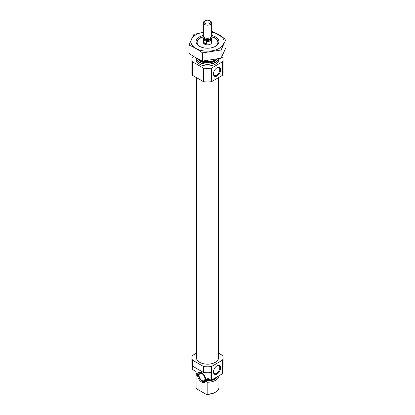 <?xml version="1.0" encoding="UTF-8"?>
<svg xmlns="http://www.w3.org/2000/svg" width="415" height="415" viewBox="0 0 415 415"><rect width="100%" height="100%" fill="white"/><g stroke="black" fill="none" stroke-linecap="round" stroke-linejoin="round"><path stroke-width="0.62" d="M213.481 73.683A4.446 2.568 120 0 0 214.394 75.483A4.446 2.568 120 0 0 218.84 72.916A4.446 2.568 120 0 0 218.84 67.78A4.446 2.568 120 0 0 216.822 67.889M196.082 371.55L196.082 373.059A11.418 6.593 180 0 0 196.082 373.251L196.082 371.555L192.311 369.376L192.311 365.719M218.555 353.165L222.539 355.463A15.573 8.99 180 0 1 223.073 357.797L223.073 363.732A15.573 8.99 180 0 1 222.689 365.719L222.689 373.35A15.573 8.99 180 0 1 222.539 373.702L211.551 380.047A15.573 8.99 180 0 1 210.945 380.13L207.168 377.951L207.168 379.647A11.418 6.593 180 0 0 209.866 379.507M223.073 357.797A15.573 8.99 180 0 1 222.539 360.137L211.551 366.481A15.573 8.99 180 0 1 203.449 366.481L203.449 372.416L192.461 366.072A15.573 8.99 180 0 1 191.927 363.732L191.927 357.797A15.573 8.99 180 0 1 192.461 355.463L196.445 353.165M203.449 366.481L192.461 360.137L192.461 366.072M222.539 360.137L222.539 373.702M203.449 372.416A15.573 8.99 180 0 0 210.945 372.504L210.945 380.13M211.551 366.481L211.551 380.047M192.461 360.137A15.573 8.99 180 0 1 191.927 357.797M196.082 373.251L197.41 374.693L197.12 375.658L196.082 375.834A11.418 6.593 180 0 1 196.082 375.642A11.418 6.593 180 0 1 196.648 373.588M207.147 379.637A10.225 5.903 180 0 1 205.845 379.564L206.255 379.248L207.168 379.647M197.384 374.527L197.41 374.693A10.225 5.903 180 0 1 197.338 374.408M205.845 379.564L206.136 380.861L207.168 382.236L207.168 394.058A11.418 6.593 180 0 0 215.577 392.128A11.418 6.593 180 0 0 218.918 387.47A11.418 6.593 180 0 0 218.918 387.278M218.918 387.47L218.918 375.788A11.418 6.593 180 0 1 207.168 382.236M196.082 375.834L196.082 387.662A11.418 6.593 180 0 1 196.082 387.47L196.082 375.642M196.082 387.662L197.224 389.166L206.032 394.25L207.168 394.058M215.577 392.128L214.84 392.554A10.38 5.992 180 0 1 206.032 394.25M218.555 77.615L218.555 357.797A11.055 6.386 180 0 1 207.5 364.183A11.055 6.386 180 0 1 196.445 357.797L196.445 77.615M211.354 36.899A10.38 5.992 180 0 1 214.84 38.227L214.84 38.227A10.38 5.992 180 0 1 215.193 46.49M199.807 46.49A10.38 5.992 180 0 1 200.16 38.227A10.38 5.992 180 0 1 203.646 36.899M210.436 40.769A4.155 2.397 180 0 1 211.655 42.465A4.155 2.397 180 0 1 207.5 44.862A4.155 2.397 180 0 1 203.345 42.465L203.345 39.072A4.155 2.397 180 0 1 204.04 37.749M216.267 59.361A11.418 6.593 180 0 1 215.577 59.802A11.418 6.593 180 0 1 199.423 59.802A11.418 6.593 180 0 1 198.51 59.2A10.225 5.903 180 0 0 207.36 62.297A10.225 5.903 180 0 0 216.36 59.345M218.772 58.785A11.418 6.593 180 0 1 206.727 64.299A11.418 6.593 180 0 1 196.082 57.903L196.082 59.418A11.418 6.593 180 0 0 207.5 66.011A11.418 6.593 180 0 0 218.918 59.418L218.918 58.748M221.895 56.71L222.539 57.078A15.573 8.99 180 0 1 223.073 59.418L223.073 72.983A15.573 8.99 180 0 1 222.539 75.317L211.551 81.662A15.573 8.99 180 0 1 203.449 81.662L203.449 68.102L192.461 61.757A15.573 8.99 180 0 1 191.927 59.418A15.573 8.99 180 0 1 192.461 57.078L193.618 56.414M203.449 81.662L192.461 75.317L192.461 61.757M192.461 75.317A15.573 8.99 180 0 1 191.927 72.983L191.927 59.418M223.073 59.418A15.573 8.99 180 0 1 222.539 61.757L211.551 68.102A15.573 8.99 180 0 1 203.449 68.102M222.539 75.317L222.539 61.757M213.471 73.943A5.047 2.915 120 0 0 217.045 76.002A5.047 2.915 120 0 0 220.614 69.819A5.047 2.915 120 0 0 217.045 67.754A5.047 2.915 120 0 0 213.471 73.943M211.551 81.662L211.551 68.102M213.471 371.985A5.047 2.915 120 0 0 217.045 374.045A5.047 2.915 120 0 0 220.614 367.861A5.047 2.915 120 0 0 217.045 365.797A5.047 2.915 120 0 0 213.471 371.985M201.628 382.023A5.789 3.341 -120 0 0 205.451 381.193A5.789 3.341 -120 0 0 204.522 375.627A5.789 3.341 -120 0 0 200.165 372.037A5.789 3.341 -120 0 0 197.602 375.829A5.789 3.341 -120 0 0 201.628 382.023M198.764 373.796A4.892 2.822 60 0 1 201.996 373.09A4.892 2.822 60 0 1 205.394 378.324A4.892 2.822 60 0 1 203.231 381.53A4.892 2.822 60 0 1 199.548 378.496A4.892 2.822 60 0 1 198.764 373.796L198.93 373.381A5.193 2.998 60 0 1 200.632 372.136M205.596 380.742A5.193 2.998 60 0 1 203.672 381.587L203.231 381.53M201.996 373.692A4.155 2.397 60 0 1 204.709 377.354A4.155 2.397 60 0 1 204.071 380.68A4.155 2.397 60 0 1 199.916 378.283A4.155 2.397 60 0 1 199.916 373.49A4.155 2.397 60 0 1 201.996 373.692M213.481 371.726A4.446 2.568 120 0 0 214.394 373.526A4.446 2.568 120 0 0 218.84 370.958A4.446 2.568 120 0 0 218.84 365.823A4.446 2.568 120 0 0 216.822 365.931M211.655 32.36A16.559 9.561 180 0 1 222.544 45.609A16.559 9.561 180 0 1 198.038 49.463A16.559 9.561 180 0 1 195.792 34.855A16.559 9.561 180 0 1 203.345 32.36M211.655 35.477A11.418 6.593 180 0 1 215.577 46.278A11.418 6.593 180 0 1 199.423 46.278A11.418 6.593 180 0 1 199.423 36.956A11.418 6.593 180 0 1 203.345 35.477M203.345 32.344L193.935 34.362L188.975 45.059C193.437 46.895 197.955 49.504 202.536 52.887L221.065 50.023L226.025 39.326L212.464 31.493M188.975 45.059L188.975 53.234C193.551 56.616 198.074 59.226 202.536 61.062L202.536 52.887M226.025 39.326L226.025 47.502L221.065 58.199L202.536 61.062M221.065 50.023L221.065 58.199M199.734 46.449A10.577 6.106 180 0 1 196.923 42.304A10.577 6.106 180 0 1 200.02 37.988A10.577 6.106 180 0 1 203.526 36.645M211.474 36.645A10.577 6.106 180 0 1 218.077 42.304A10.577 6.106 180 0 1 215.266 46.449M206.016 41.184A3.943 2.277 180 0 0 210.291 40.686A3.943 2.277 180 0 0 211.157 38.216L211.489 38.413A4.155 2.397 180 0 1 211.655 39.072A4.155 2.397 180 0 1 206.354 41.376L203.511 39.736A4.155 2.397 180 0 1 203.345 39.072M203.511 42.278A4.155 2.397 0 0 0 204.564 43.31A4.155 2.397 0 0 0 206.354 43.923L203.511 42.278L203.511 39.736M206.354 41.376L206.354 43.923M205.124 23.489A3.356 1.94 180 0 1 205.124 20.75A3.356 1.94 180 0 1 209.876 20.75A3.356 1.94 180 0 1 209.876 23.489A3.356 1.94 180 0 1 205.124 23.489M209.876 20.75L210.436 21.077A4.155 2.397 180 0 1 211.655 22.768A4.155 2.397 180 0 1 209.087 24.983A4.155 2.397 180 0 1 204.564 24.464A4.155 2.397 180 0 1 203.345 22.768A4.155 2.397 180 0 1 204.564 21.077L205.124 20.75M211.655 22.768L211.655 35.939A4.155 2.397 180 0 1 211.515 36.556A4.155 2.397 180 0 1 208.579 38.253A4.155 2.397 180 0 1 204.564 37.635A4.155 2.397 180 0 1 203.485 36.556A4.155 2.397 180 0 1 203.345 35.939L203.345 22.768M197.41 375.342A10.225 5.903 180 0 1 197.275 374.387L197.275 374.273M216.511 377.183A10.225 5.903 180 0 1 212.34 379.59M210.706 379.995A10.225 5.903 180 0 1 205.845 380.213M197.12 375.658A10.468 6.043 180 0 1 197.125 374.055M217.538 376.587A10.468 6.043 180 0 1 206.136 380.861M215.577 59.802L214.903 60.185A10.468 6.043 180 0 1 200.097 60.185L199.423 59.802M217.024 59.195A10.225 5.903 180 0 1 207.142 62.945A10.225 5.903 180 0 1 197.737 58.806M218.373 58.883A11.055 6.386 180 0 1 206.831 64.097A11.055 6.386 180 0 1 196.466 58.116M203.843 39.928A3.943 2.277 180 0 1 204.113 37.91M210.82 38.056L210.82 38.564A3.32 1.919 180 0 1 208.771 40.338A3.32 1.919 180 0 1 205.15 39.923A3.32 1.919 180 0 1 204.18 38.564L204.18 38.056M211.515 36.556L210.747 38.216A3.362 1.94 180 0 1 208.372 39.591A3.362 1.94 180 0 1 205.124 39.088A3.362 1.94 180 0 1 204.253 38.216L203.485 36.556M210.804 38.092A3.32 1.919 180 0 1 208.61 39.7A3.32 1.919 180 0 1 205.15 39.249A3.32 1.919 180 0 1 204.196 38.092M211.655 39.072L211.655 42.465"/></g></svg>
